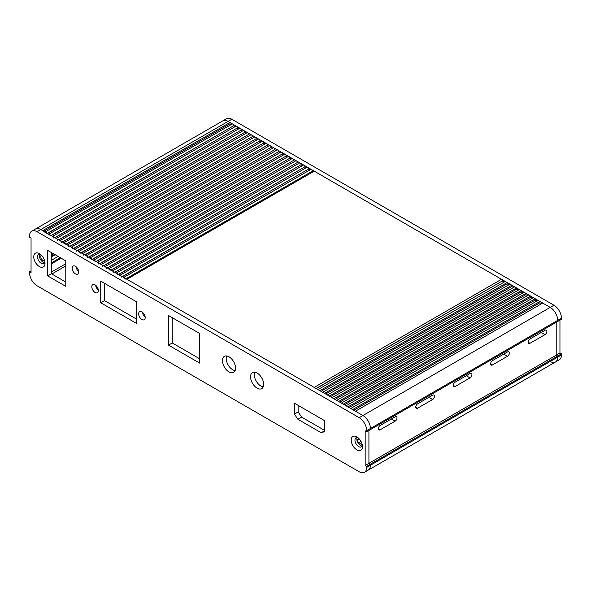 <?xml version="1.0" encoding="UTF-8"?>
<svg xmlns="http://www.w3.org/2000/svg" width="591" height="591" viewBox="0 0 591 591"><rect width="100%" height="100%" fill="white"/><g stroke="black" fill="none" stroke-linecap="round" stroke-linejoin="round"><path stroke-width="0.89" d="M501.515 279.277L314.227 171.154L126.939 279.277L314.227 387.408L501.515 279.277A1.322 0.768 -120 0 1 502.453 280.902L316.288 388.597M395.135 421.147A2.652 1.529 -60 0 0 396.871 418.812A2.652 1.529 -60 0 0 396.465 416.692A2.652 1.529 -60 0 0 395.135 416.825L380.153 425.476A2.652 1.529 -60 0 0 378.425 427.803A2.652 1.529 -60 0 0 378.831 429.93A2.652 1.529 -60 0 0 380.153 429.797L395.135 421.147L391.39 418.982M432.597 399.523L417.615 408.174A2.652 1.529 -60 0 1 416.286 408.3A2.652 1.529 -60 0 1 415.879 406.18A2.652 1.529 -60 0 1 417.615 403.845L432.597 395.194A2.652 1.529 -60 0 1 433.92 395.061A2.652 1.529 -60 0 1 434.326 397.189A2.652 1.529 -60 0 1 432.597 399.523L428.852 397.359M455.07 386.544A2.652 1.529 -60 0 1 453.748 386.677A2.652 1.529 -60 0 1 453.341 384.556A2.652 1.529 -60 0 1 455.07 382.222L470.052 373.571A2.652 1.529 -60 0 1 471.374 373.438A2.652 1.529 -60 0 1 471.781 375.558A2.652 1.529 -60 0 1 470.052 377.893L455.07 386.544L453.194 385.465M544.968 334.646L529.987 343.29A2.652 1.529 -60 0 1 528.664 343.423A2.652 1.529 -60 0 1 528.258 341.303A2.652 1.529 -60 0 1 529.987 338.968L544.968 330.317A2.652 1.529 -60 0 1 546.291 330.184A2.652 1.529 -60 0 1 546.697 332.312A2.652 1.529 -60 0 1 544.968 334.646L541.223 332.482M555.51 361.988L368.223 470.118A10.594 6.117 -120 0 0 370.417 465.265L370.417 464.186L368.917 463.322L556.205 355.191L556.205 322.317L556.205 355.191L557.705 356.055L556.205 355.191L559.95 353.026L561.45 353.891L561.45 354.969A10.594 6.117 60 0 1 559.256 359.823L555.51 361.988A10.594 6.117 -120 0 0 557.705 357.134L557.705 356.055L557.705 357.134A10.594 6.117 60 0 1 555.51 361.988A10.594 6.117 60 0 1 550.214 361.463M365.172 465.479L365.172 430.876L366.671 431.74L366.671 430.662A10.594 6.117 -120 0 0 359.18 417.689L37.041 231.702A10.594 6.117 -120 0 0 31.744 231.177A10.594 6.117 -120 0 0 29.55 236.031L29.55 237.109L31.05 237.974L31.05 272.577L29.55 271.712L29.55 272.791A10.594 6.117 -120 0 0 37.041 285.771L359.18 471.751A10.594 6.117 -120 0 0 364.477 472.275A10.594 6.117 -120 0 0 366.671 467.429L366.671 466.343L365.172 465.479L368.917 463.322L368.917 430.447L368.917 463.322L370.417 464.186L561.45 353.891M507.514 356.27L492.525 364.92A2.652 1.529 -60 0 1 491.202 365.053A2.652 1.529 -60 0 1 490.796 362.926A2.652 1.529 -60 0 1 492.525 360.591L507.514 351.94A2.652 1.529 -60 0 1 508.836 351.815A2.652 1.529 -60 0 1 509.243 353.935A2.652 1.529 -60 0 1 507.514 356.27L503.768 354.105M315.166 389.033A1.322 0.768 -120 0 0 314.227 387.408M504.145 282.092L502.453 281.117M317.98 389.572L505.268 281.449L507.152 282.535L319.864 390.658L317.98 389.572M320.987 391.308L507.152 283.828L507.152 282.535M508.829 284.796L507.152 283.828M322.664 392.276L509.952 284.145L511.828 285.231L324.54 393.362L322.664 392.276M325.663 394.012L511.828 286.532L511.828 285.231M513.513 287.499L511.828 286.532M327.348 394.98L514.635 286.849L516.512 287.935L329.224 396.066L327.348 394.98M330.347 396.716L516.512 289.235L516.512 287.935M518.189 290.203L516.512 289.235M332.024 397.684L519.312 289.553L521.196 290.639L333.908 398.77L332.024 397.684M335.031 399.42L521.196 291.939L521.196 290.639M522.872 292.907L521.196 291.939M336.707 400.388L523.995 292.257L525.879 293.343L338.591 401.474L336.707 400.388M339.714 402.124L525.879 294.643L525.879 293.343M527.556 295.611L525.879 294.643M341.391 403.092L528.679 294.961L530.563 296.047L343.275 404.178L341.391 403.092M344.398 404.828L530.563 297.347L530.563 296.047M532.24 298.315L530.563 297.347M346.075 405.795L533.363 297.665L535.239 298.75L347.951 406.881L346.075 405.795M349.074 407.531L535.239 300.051L535.239 298.75M536.923 301.018L535.239 300.051M350.759 408.499L538.046 300.368L539.923 301.454L352.635 409.585L350.759 408.499M353.758 410.235L539.923 302.755L539.923 301.454M541.6 303.722L539.923 302.755M355.435 411.203L542.723 303.072L550.214 307.394A10.594 6.117 60 0 1 557.705 320.366A10.594 6.117 -120 0 0 550.214 307.394L553.959 305.229A10.594 6.117 60 0 1 561.45 318.209L561.45 319.288L557.705 321.452L557.705 320.366L557.705 321.452L370.417 429.583L370.417 428.497A10.594 6.117 -120 0 0 362.926 415.525L355.435 411.203M37.041 231.702L40.786 229.537L42.663 230.623L229.951 122.492L228.074 121.414A10.594 6.117 -120 0 0 222.777 120.882A10.594 6.117 60 0 1 228.074 121.414L550.214 307.394L362.926 415.525L40.786 229.537A10.594 6.117 -120 0 0 35.49 229.013L31.744 231.177M43.786 231.273L229.951 123.792L229.951 122.492M231.244 124.538L229.951 123.792M47.531 233.43L233.696 125.735A1.322 0.768 -120 0 0 233.12 124.406A1.322 0.768 -120 0 0 232.093 124.051L45.079 232.019M46.408 233.866A1.322 0.768 -120 0 0 45.825 232.536A1.322 0.768 -120 0 0 44.805 232.174M234.989 126.703L233.696 125.949M51.277 235.595L237.442 127.9A1.322 0.768 -120 0 0 236.865 126.563A1.322 0.768 -120 0 0 235.839 126.208L48.824 234.184M50.154 236.031A1.322 0.768 -120 0 0 49.57 234.693A1.322 0.768 -120 0 0 48.551 234.339M238.742 128.86L237.442 128.114M55.022 237.759L241.187 130.057A1.322 0.768 -120 0 0 240.611 128.727A1.322 0.768 -120 0 0 239.584 128.373L52.577 236.348M53.899 238.188A1.322 0.768 -120 0 0 53.323 236.858A1.322 0.768 -120 0 0 52.296 236.503M242.487 131.025L241.187 130.279M58.768 239.924L244.933 132.221A1.322 0.768 -120 0 0 244.356 130.892A1.322 0.768 -120 0 0 243.337 130.537L56.322 238.505M57.645 240.352A1.322 0.768 -120 0 0 57.068 239.023A1.322 0.768 -120 0 0 56.042 238.668M246.233 133.189L244.933 132.436M62.513 242.081L248.678 134.386A1.322 0.768 -120 0 0 248.102 133.056A1.322 0.768 -120 0 0 247.082 132.702L60.068 240.67M61.39 242.517A1.322 0.768 -120 0 0 60.814 241.18A1.322 0.768 -120 0 0 59.787 240.825M249.978 135.354L248.678 134.6M66.258 244.246L252.423 136.551A1.322 0.768 -120 0 0 251.847 135.213A1.322 0.768 -120 0 0 250.828 134.859L63.813 242.835M65.136 244.681A1.322 0.768 -120 0 0 64.559 243.344A1.322 0.768 -120 0 0 63.54 242.99M253.724 137.511L252.423 136.765M70.004 246.41L256.169 138.708A1.322 0.768 -120 0 0 255.593 137.378A1.322 0.768 -120 0 0 254.573 137.023L67.559 244.992M68.881 246.839A1.322 0.768 -120 0 0 68.305 245.509A1.322 0.768 -120 0 0 67.285 245.154M257.469 139.675L256.169 138.929M73.749 248.575L259.914 140.872A1.322 0.768 -120 0 0 259.338 139.542A1.322 0.768 -120 0 0 258.319 139.188L71.304 247.156M72.627 249.003A1.322 0.768 -120 0 0 72.05 247.673A1.322 0.768 -120 0 0 71.031 247.319M261.215 141.84L259.914 141.086M77.495 250.732L263.66 143.037A1.322 0.768 -120 0 0 263.084 141.707A1.322 0.768 -120 0 0 262.064 141.345L75.05 249.321M76.372 251.168A1.322 0.768 -120 0 0 75.796 249.83A1.322 0.768 -120 0 0 74.776 249.476M264.96 144.005L263.66 143.251M81.24 252.896L267.405 145.201A1.322 0.768 -120 0 0 266.829 143.864A1.322 0.768 -120 0 0 265.81 143.51L78.795 251.485M80.117 253.332A1.322 0.768 -120 0 0 79.541 251.995A1.322 0.768 -120 0 0 78.522 251.64M268.706 146.162L267.405 145.416M84.986 255.061L271.151 147.358A1.322 0.768 -120 0 0 270.575 146.029A1.322 0.768 -120 0 0 269.555 145.674L82.541 253.642M83.863 255.489A1.322 0.768 -120 0 0 83.287 254.16A1.322 0.768 -120 0 0 82.267 253.805M272.451 148.326L271.151 147.58M88.731 257.218L274.896 149.523A1.322 0.768 -120 0 0 274.32 148.193A1.322 0.768 -120 0 0 273.301 147.839L86.286 255.807M87.608 257.654A1.322 0.768 -120 0 0 87.032 256.324A1.322 0.768 -120 0 0 86.013 255.969M276.196 150.491L274.896 149.737M92.477 259.383L278.642 151.688A1.322 0.768 -120 0 0 278.065 150.35A1.322 0.768 -120 0 0 277.046 149.996L90.031 257.971M91.354 259.818A1.322 0.768 -120 0 0 90.778 258.481A1.322 0.768 -120 0 0 89.758 258.127M279.942 152.655L278.642 151.902M96.222 261.547L282.387 153.852A1.322 0.768 -120 0 0 281.811 152.515A1.322 0.768 -120 0 0 280.791 152.16L93.777 260.136M95.099 261.983A1.322 0.768 -120 0 0 94.523 260.646A1.322 0.768 -120 0 0 93.504 260.291M283.687 154.812L282.387 154.066M99.968 263.712L286.133 156.009A1.322 0.768 -120 0 0 285.556 154.679A1.322 0.768 -120 0 0 284.537 154.325L97.522 262.293M98.845 264.14A1.322 0.768 -120 0 0 98.269 262.81A1.322 0.768 -120 0 0 97.249 262.456M287.433 156.977L286.133 156.231M103.713 265.869L289.878 158.174A1.322 0.768 -120 0 0 289.302 156.844A1.322 0.768 -120 0 0 288.282 156.489L101.268 264.458M102.59 266.305A1.322 0.768 -120 0 0 102.014 264.975A1.322 0.768 -120 0 0 100.995 264.62M291.178 159.142L289.878 158.388M107.459 268.033L293.624 160.338A1.322 0.768 -120 0 0 293.047 159.001A1.322 0.768 -120 0 0 292.028 158.647L105.013 266.622M106.336 268.469A1.322 0.768 -120 0 0 105.759 267.132A1.322 0.768 -120 0 0 104.74 266.777M294.924 161.306L293.624 160.553M111.211 270.198L297.376 162.503A1.322 0.768 -120 0 0 296.793 161.166A1.322 0.768 -120 0 0 295.773 160.811L108.759 268.787M110.081 270.626A1.322 0.768 -120 0 0 109.505 269.297A1.322 0.768 -120 0 0 108.485 268.942M298.669 163.463L297.376 162.717M114.957 272.362L301.122 164.66A1.322 0.768 -120 0 0 300.538 163.33A1.322 0.768 -120 0 0 299.519 162.976L112.504 270.944M113.827 272.791A1.322 0.768 -120 0 0 113.25 271.461A1.322 0.768 -120 0 0 112.231 271.106M302.415 165.628L301.122 164.882M118.702 274.52L304.867 166.825A1.322 0.768 -120 0 0 304.284 165.495A1.322 0.768 -120 0 0 303.264 165.14L116.25 273.108M117.572 274.955A1.322 0.768 -120 0 0 116.996 273.626A1.322 0.768 -120 0 0 115.976 273.271M306.16 167.792L304.867 167.039M122.448 276.684L308.613 168.989A1.322 0.768 -120 0 0 308.029 167.652A1.322 0.768 -120 0 0 307.01 167.297L119.995 275.273M121.325 277.12A1.322 0.768 -120 0 0 120.741 275.783A1.322 0.768 -120 0 0 119.722 275.428M309.906 169.949L308.613 169.203M126.193 278.849L312.358 171.154A1.322 0.768 -120 0 0 311.775 169.816A1.322 0.768 -120 0 0 310.755 169.462L123.741 277.438M125.07 279.277A1.322 0.768 -120 0 0 124.487 277.947A1.322 0.768 -120 0 0 123.467 277.593M313.104 171.796L312.358 171.368M362.098 444.137A3.31 1.913 60 0 1 359.18 442.556L357.341 441.492M44.68 260.986L44.532 260.897A3.31 1.913 60 0 1 41.422 258.792A3.31 1.913 60 0 1 41.348 255.142M359.18 442.556L361.035 441.484M51.365 263.874L61.205 258.193M51.365 256.952L55.207 254.736M168.516 315.505L199.603 333.45L199.603 363.081L168.516 345.129L168.516 315.505M356.838 449.854A7.949 4.588 -120 0 0 362.453 446.611A7.949 4.588 -120 0 0 356.838 436.882A7.949 4.588 -120 0 0 351.217 440.125A7.949 4.588 -120 0 0 356.838 449.854M357.873 437.584A5.297 3.058 -120 0 0 356.063 437.702A5.297 3.058 -120 0 0 355.25 441.942A5.297 3.058 -120 0 0 358.707 446.611A5.297 3.058 -120 0 0 361.36 446.877A5.297 3.058 -120 0 0 362.357 445.363M294.377 414.114L297.908 419.292L321.194 432.738L324.718 431.629L324.718 420.718L294.377 403.202L294.377 414.114L298.123 411.949L301.654 417.128L324.718 430.447M297.908 419.292L301.654 417.128M39.383 266.578A7.949 4.588 -120 0 0 45.005 263.335A7.949 4.588 -120 0 0 39.383 253.598A7.949 4.588 -120 0 0 33.761 256.841A7.949 4.588 -120 0 0 39.383 266.578M136.299 301.661L136.299 323.284L100.714 302.74L100.714 281.117L136.299 301.661M145.194 317.611A4.632 2.674 -120 0 0 143.177 312.949A4.632 2.674 -120 0 0 139.602 311.701A4.632 2.674 -120 0 0 139.602 317.057A4.632 2.674 -120 0 0 144.241 319.731A4.632 2.674 -120 0 0 145.194 317.611M98.372 290.58A4.632 2.674 -120 0 0 96.355 285.911A4.632 2.674 -120 0 0 92.78 284.67A4.632 2.674 -120 0 0 92.78 290.026A4.632 2.674 -120 0 0 97.412 292.7A4.632 2.674 -120 0 0 98.372 290.58M263.66 384.379A9.271 5.356 -120 0 0 259.612 375.049A9.271 5.356 -120 0 0 252.468 372.566A9.271 5.356 -120 0 0 252.468 383.271A9.271 5.356 -120 0 0 261.739 388.627A9.271 5.356 -120 0 0 263.66 384.379M235.565 368.163A9.271 5.356 -120 0 0 231.517 358.833A9.271 5.356 -120 0 0 224.373 356.351A9.271 5.356 -120 0 0 224.373 367.055A9.271 5.356 -120 0 0 233.644 372.404A9.271 5.356 -120 0 0 235.565 368.163M78.706 271.978A4.632 2.674 -120 0 0 76.682 267.317A4.632 2.674 -120 0 0 73.114 266.076A4.632 2.674 -120 0 0 73.114 271.424A4.632 2.674 -120 0 0 77.746 274.098A4.632 2.674 -120 0 0 78.706 271.978M47.62 250.355L47.62 275.871L65.786 286.362L65.786 260.845L47.62 250.355M298.123 405.36L298.123 411.949M357.171 437.458A5.297 3.058 -120 0 0 357.932 442.733A5.297 3.058 -120 0 0 362.12 446.035M40.417 254.307A5.297 3.058 -120 0 0 38.607 254.418A5.297 3.058 -120 0 0 37.794 258.666A5.297 3.058 -120 0 0 41.259 263.335A5.297 3.058 -120 0 0 43.904 263.593A5.297 3.058 -120 0 0 44.909 262.086M39.715 254.174A5.297 3.058 -120 0 0 40.476 259.456A5.297 3.058 -120 0 0 44.672 262.759M136.299 318.963L104.459 300.583L104.459 283.281M231.82 119.249L40.786 229.537A10.594 6.117 -120 0 0 35.49 229.013L226.523 118.725A10.594 6.117 60 0 1 231.82 119.249L553.959 305.229M366.671 431.74L370.417 429.583L370.417 428.497A10.594 6.117 -120 0 0 362.926 415.525L359.18 417.689M364.477 472.275L368.223 470.118A10.594 6.117 -120 0 0 370.417 465.265L370.417 464.186L366.671 466.343M142.431 312.27A4.632 2.674 -120 0 0 145.157 317.005M95.609 285.239A4.632 2.674 -120 0 0 98.335 289.967M254.736 372.167A9.271 5.356 -120 0 0 256.213 381.106A9.271 5.356 -120 0 0 263.217 386.861M226.641 355.952A9.271 5.356 -120 0 0 228.119 364.891A9.271 5.356 -120 0 0 235.122 370.638M75.936 266.644A4.632 2.674 -120 0 0 78.669 271.372M51.365 252.52L51.365 273.714L65.786 282.04M199.603 358.752L172.262 342.965L172.262 317.663M168.516 345.129L172.262 342.965M47.62 275.871L51.365 273.714M29.55 271.712L31.05 270.848M100.714 302.74L104.459 300.583M321.194 432.738L324.718 430.706M559.95 320.152L559.95 353.026M380.153 429.797L378.284 428.719M51.365 255.223L53.715 253.871M316.104 388.494L502.453 280.902M366.671 430.662L561.45 318.209M366.671 467.429L561.45 354.969M47.339 233.327L233.696 125.735M51.085 235.484L237.442 127.9M54.837 237.648L241.187 130.057M58.583 239.813L244.933 132.221M62.328 241.978L248.678 134.386M66.074 244.135L252.423 136.551M69.819 246.299L256.169 138.708M73.565 248.464L259.914 140.872M77.31 250.628L263.66 143.037M81.056 252.785L267.405 145.201M84.801 254.95L271.151 147.358M88.547 257.115L274.896 149.523M92.292 259.279L278.642 151.688M96.038 261.436L282.387 153.852M99.783 263.601L286.133 156.009M103.528 265.765L289.878 158.174M107.274 267.93L293.624 160.338M111.019 270.087L297.376 162.503M114.765 272.252L301.122 164.66M118.51 274.416L304.867 166.825M122.256 276.573L308.613 168.989M126.001 278.738L312.358 171.154M492.525 364.92L490.656 363.842M470.052 377.893L466.306 375.736M529.987 343.29L528.11 342.211M357.008 440.443L359.394 439.069M51.838 273.98L65.786 265.928M51.365 272.089L65.786 263.763M51.365 262.892L60.356 257.706M51.365 260.313L58.117 256.413M417.615 408.174L415.739 407.088M54.764 254.477L51.365 256.435M359.136 438.773L356.927 440.044M60.541 257.809L51.365 263.106"/></g></svg>
